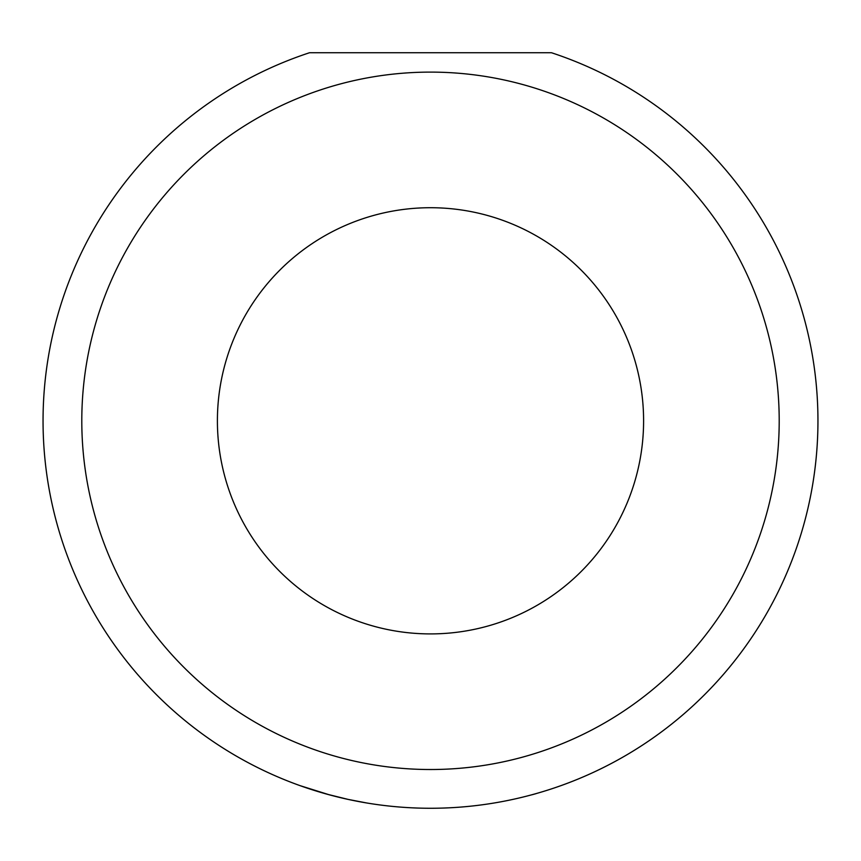 <?xml version="1.0" encoding="UTF-8"?>
<svg xmlns="http://www.w3.org/2000/svg" width="861" height="861" viewBox="0 0 861 861"><rect width="100%" height="100%" fill="white"/><g stroke="black" fill="none" stroke-linecap="round" stroke-linejoin="round"><path stroke-width="1.29" d="M367.044 803.033L365.559 802.786M326.976 794.176L348.253 799.438M562.287 785.167L555.108 787.686M217.402 420.814A213.097 213.097 0 0 0 430.5 633.911A213.097 213.097 0 0 0 643.597 420.814A213.097 213.097 0 0 0 430.5 207.716A213.097 213.097 0 0 0 217.402 420.814M43.05 420.814A387.45 387.45 0 0 1 309.519 52.736L551.481 52.736A387.45 387.45 0 0 1 430.5 808.264A387.45 387.45 0 0 1 43.05 420.814A387.45 387.45 0 0 0 430.5 808.264A387.45 387.45 0 0 0 817.95 420.814M329.591 794.897L299.983 785.619M532.335 794.681L536.037 793.648M391.787 806.327L388.214 805.95M348.135 799.406L366.797 802.99M779.205 420.814A348.705 348.705 0 0 0 430.5 72.109A348.705 348.705 0 0 0 81.795 420.814A348.705 348.705 0 0 0 430.5 769.519A348.705 348.705 0 0 0 779.205 420.814"/></g></svg>
